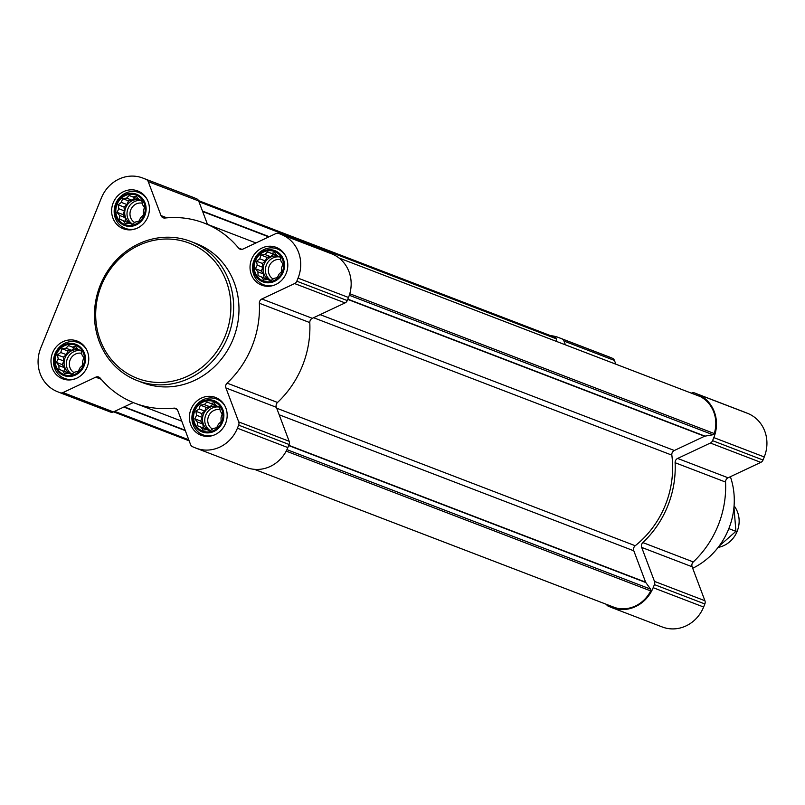 <?xml version="1.0" encoding="UTF-8"?>
<svg xmlns="http://www.w3.org/2000/svg" width="805" height="805" viewBox="0 0 805 805"><rect width="100%" height="100%" fill="white"/><g stroke="black" fill="none" stroke-linecap="round" stroke-linejoin="round"><path stroke-width="1.21" d="M214.18 401.725A15.758 14.55 -69 0 0 193.653 418.892A15.758 14.55 -69 0 0 216.998 428.411A15.758 14.55 -69 0 0 214.18 401.725M210.658 403.506L214.019 402.742L216.515 405.891L219.584 407.149L220.308 411.134L222.18 414.032L221.013 417.825L221.103 421.568L218.447 424.175L216.646 427.717L213.295 428.481L210.004 430.846L206.945 429.588L202.961 430.101L201.089 427.203L197.396 425.704L197.295 421.961L194.8 418.811L196.591 415.269L195.867 411.285L199.157 408.92L200.324 405.126L204.309 404.613L206.966 402.007L216.324 405.64M274.827 251.643A15.758 14.55 -69 0 0 254.3 268.81A15.758 14.55 -69 0 0 277.634 278.319A15.758 14.55 -69 0 0 274.827 251.643M271.305 253.414L274.656 252.649L277.162 255.799L280.221 257.057L280.945 261.041L282.817 263.949L281.649 267.733L281.74 271.476L279.083 274.082L277.292 277.634L273.942 278.389L270.651 280.754L267.582 279.496L263.597 280.019L261.726 277.111L258.033 275.612L257.942 271.869L255.437 268.719L257.238 265.177L256.513 261.192L259.804 258.828L260.961 255.044L264.946 254.521L267.602 251.915L276.96 255.547M136.427 195.233A15.758 14.55 -69 0 0 115.9 212.389A15.758 14.55 -69 0 0 139.235 221.908A15.758 14.55 -69 0 0 136.427 195.233M132.906 197.004L136.256 196.239L138.762 199.388L141.821 200.646L142.545 204.631L144.417 207.539L143.25 211.323L143.34 215.066L140.684 217.672L138.893 221.214L135.542 221.979L132.251 224.343L129.182 223.086L125.198 223.609L123.326 220.701L119.633 219.202L119.543 215.458L117.037 212.309L118.838 208.767L118.114 204.782L121.404 202.417L122.561 198.624L126.546 198.111L129.203 195.504L138.561 199.137M75.781 345.315A15.758 14.55 -69 0 0 55.253 362.481A15.758 14.55 -69 0 0 78.598 372.001A15.758 14.55 -69 0 0 75.781 345.315M72.269 347.096L75.62 346.331L78.115 349.481L81.184 350.739L81.909 354.723L83.78 357.621L82.613 361.415L82.704 365.158L80.047 367.764L78.246 371.306L74.895 372.071L71.605 374.436L68.546 373.178L64.561 373.691L62.689 370.793L58.996 369.294L58.906 365.55L56.4 362.401L58.191 358.859L57.467 354.874L60.757 352.51L61.925 348.716L65.909 348.203L68.566 345.597L77.924 349.219M700.058 396.493A1.701 1.57 111 0 1 700.38 396.613A31.948 29.493 111 0 1 714.266 433.533A1.701 1.57 111 0 1 712.938 434.75L704.979 436.139A1.701 1.57 111 0 0 704.566 436.26L674.328 450.498A4.256 3.934 111 0 0 671.833 455.127A93.722 86.527 111 0 1 635.236 545.73A4.256 3.934 111 0 0 633.807 550.801L645.62 582.176A1.701 1.57 111 0 0 645.821 582.548L650.571 589.119A1.701 1.57 111 0 1 650.682 590.92A31.948 29.493 111 0 1 615.101 607.674A1.701 1.57 111 0 1 614.899 607.594M550.61 335.665A34.082 31.465 111 0 1 558.489 337.486A34.082 31.465 111 0 1 559.042 337.708L561.88 338.865A4.256 3.934 111 0 1 563.983 341.068L565.402 344.832M558.489 337.486L608.922 356.836A34.082 31.465 111 0 1 609.486 357.058L612.323 358.215A4.256 3.934 111 0 1 614.426 360.419L615.845 364.172M691.394 393.152L691.565 393.071A4.256 3.934 111 0 1 694.614 392.971L697.442 394.128A34.082 31.465 111 0 1 713.814 437.598L712.576 440.667A4.256 3.934 111 0 1 710.382 443.032L677.639 458.437A4.256 3.934 111 0 0 675.113 462.714A96.489 89.083 111 0 1 642.843 542.58A4.256 3.934 111 0 0 641.686 547.42L654.475 581.381A4.256 3.934 111 0 1 654.415 584.611L653.177 587.69A34.082 31.465 111 0 1 611.83 607.634A34.082 31.465 111 0 1 611.277 607.403L608.439 606.256A4.256 3.934 111 0 1 606.467 604.374M744.907 412.261A4.256 3.934 111 0 1 744.977 412.291A4.256 3.934 111 0 1 745.048 412.311L747.885 413.468A34.082 31.465 111 0 1 764.257 456.948L763.019 460.017A4.256 3.934 111 0 1 760.816 462.372L728.082 477.788L677.639 458.437M611.83 607.634L662.274 626.974A34.082 31.465 111 0 0 703.62 607.03L704.858 603.961A4.256 3.934 111 0 0 704.918 600.731L692.129 566.76A4.256 3.934 111 0 1 693.286 561.93A96.489 89.083 111 0 0 725.557 482.064A4.256 3.934 111 0 1 728.082 477.788M555.319 337.476L198.533 200.626L555.209 337.446A1.701 1.57 111 0 1 556.285 338.794L556.567 341.441M101.168 379.256L95.735 377.173L62.991 392.578A4.256 3.934 111 0 1 59.952 392.689L57.115 391.532A34.082 31.465 111 0 1 40.743 348.052L101.38 197.97A34.082 31.465 111 0 1 142.727 178.026L193.17 197.366A34.082 31.465 111 0 1 193.723 197.597L196.561 198.744A4.256 3.934 111 0 1 198.674 200.958L207.479 224.354M142.727 178.026A34.082 31.465 111 0 1 143.29 178.247L146.118 179.404A4.256 3.934 111 0 1 148.231 181.608L161.02 215.579A4.256 3.934 111 0 0 164.924 218.034A96.489 89.083 111 0 1 203.957 223.005L254.4 242.355A96.489 89.083 111 0 1 255.94 242.959M329.154 252.79A4.256 3.934 111 0 1 329.295 252.851L332.123 254.008A34.082 31.465 111 0 1 348.495 297.478L347.257 300.557A4.256 3.934 111 0 1 345.063 302.911L312.32 318.317L261.877 298.977L294.62 283.561A4.256 3.934 111 0 0 296.814 281.207L298.051 278.127A34.082 31.465 111 0 0 281.69 234.657L278.852 233.5A4.256 3.934 111 0 0 275.813 233.611L243.07 249.017A4.256 3.934 111 0 1 238.562 248.051A96.489 89.083 111 0 0 203.957 223.005M276.367 407.3L225.923 387.95L238.723 421.921A4.256 3.934 111 0 1 238.662 425.151L237.415 428.22A34.082 31.465 111 0 1 196.078 448.164L246.511 467.514A34.082 31.465 111 0 0 287.858 447.57L289.096 444.491A4.256 3.934 111 0 0 289.156 441.271L276.367 407.3A4.256 3.934 111 0 1 277.524 402.46A96.489 89.083 111 0 0 309.794 322.594A4.256 3.934 111 0 1 312.32 318.317M133.298 402.57L113.435 411.929A4.256 3.934 111 0 1 110.386 412.029L60.093 392.739M309.794 322.594L259.351 303.254A4.256 3.934 111 0 1 261.877 298.977M259.351 303.254A96.489 89.083 111 0 1 227.08 383.12A4.256 3.934 111 0 0 225.923 387.95M196.078 448.164A34.082 31.465 111 0 1 195.514 447.942L192.677 446.785A4.256 3.934 111 0 1 190.574 444.581L177.784 410.61A4.256 3.934 111 0 0 173.88 408.155A96.489 89.083 111 0 1 134.848 403.184A96.489 89.083 111 0 1 100.233 378.139A4.256 3.934 111 0 0 95.735 377.173M138.098 191.087A20.236 18.686 -69 0 0 137.766 190.946A20.236 18.686 -69 0 0 113.082 203.152A20.236 18.686 -69 0 0 123.276 228.741A20.236 18.686 -69 0 0 147.889 216.716A20.236 18.686 -69 0 0 138.098 191.087M276.497 247.497A20.236 18.686 -69 0 0 276.165 247.366A20.236 18.686 -69 0 0 251.472 259.562A20.236 18.686 -69 0 0 261.675 285.151A20.236 18.686 -69 0 0 286.288 273.126A20.236 18.686 -69 0 0 276.497 247.497M215.861 397.579A20.236 18.686 -69 0 0 215.529 397.449A20.236 18.686 -69 0 0 190.835 409.654A20.236 18.686 -69 0 0 201.029 435.233A20.236 18.686 -69 0 0 225.652 423.219A20.236 18.686 -69 0 0 215.861 397.579M77.461 341.169A20.236 18.686 -69 0 0 77.129 341.038A20.236 18.686 -69 0 0 52.436 353.244A20.236 18.686 -69 0 0 62.629 378.823A20.236 18.686 -69 0 0 87.252 366.808A20.236 18.686 -69 0 0 77.461 341.169M190.745 241.44L196.098 243.492A74.553 68.828 111 0 1 197.326 243.975A74.553 68.828 111 0 1 233.4 338.412A74.553 68.828 111 0 1 142.706 382.697L137.353 380.644A74.553 68.828 -69 0 0 228.046 336.359A74.553 68.828 -69 0 0 191.972 241.923A74.553 68.828 -69 0 0 190.745 241.44A74.553 68.828 -69 0 0 99.79 286.399A74.553 68.828 -69 0 0 137.353 380.644M692.692 568.27A71.655 66.151 -69 0 0 730.387 476.701M190.413 243.603A72.42 66.855 -69 0 0 96.097 322.463A72.42 66.855 -69 0 0 203.343 366.174A72.42 66.855 -69 0 0 190.413 243.603M86.477 349.44A19.169 17.7 -69 0 0 78.588 342.749A19.169 17.7 -69 0 0 78.276 342.618A19.169 17.7 -69 0 0 54.881 354.18A19.169 17.7 -69 0 0 64.541 378.42A19.169 17.7 -69 0 0 75.207 378.833M76.143 344.439A16.714 15.426 -69 0 0 54.378 362.632A16.714 15.426 -69 0 0 79.121 372.725A16.714 15.426 -69 0 0 76.143 344.439M147.124 199.358A19.169 17.7 -69 0 0 139.225 192.657A19.169 17.7 -69 0 0 138.913 192.526A19.169 17.7 -69 0 0 115.528 204.088A19.169 17.7 -69 0 0 125.188 228.328A19.169 17.7 -69 0 0 135.844 228.741M136.78 194.347A16.714 15.426 -69 0 0 115.014 212.55A16.714 15.426 -69 0 0 139.758 222.633A16.714 15.426 -69 0 0 136.78 194.347M285.523 255.769A19.169 17.7 -69 0 0 277.624 249.067A19.169 17.7 -69 0 0 277.312 248.946A19.169 17.7 -69 0 0 253.927 260.508A19.169 17.7 -69 0 0 263.587 284.739A19.169 17.7 -69 0 0 274.243 285.151M275.179 250.758A16.714 15.426 -69 0 0 253.414 268.961A16.714 15.426 -69 0 0 278.158 279.043A16.714 15.426 -69 0 0 275.179 250.758M224.877 405.851A19.169 17.7 -69 0 0 216.988 399.159A19.169 17.7 -69 0 0 216.676 399.028A19.169 17.7 -69 0 0 193.281 410.59A19.169 17.7 -69 0 0 202.941 434.831A19.169 17.7 -69 0 0 213.607 435.243M214.543 400.85A16.714 15.426 -69 0 0 192.777 419.043A16.714 15.426 -69 0 0 217.521 429.135A16.714 15.426 -69 0 0 214.543 400.85M71.685 374.375L68.546 373.178M68.465 373.188L62.689 370.793M68.274 372.936L58.996 369.294M64.903 371.558L64.491 367.694L58.906 365.55M64.491 367.694L62.307 364.665L56.4 362.401M62.307 364.665L63.786 361.002L58.191 358.859M63.786 361.002L63.374 357.138L57.467 354.874M63.374 357.138L66.352 354.653L60.757 352.51M66.352 354.653L67.831 350.98L61.925 348.716M67.831 350.98L71.504 350.346L65.909 348.203M71.504 350.346L74.402 347.911M71.756 374.335A12.779 11.803 111 0 1 71.414 374.214A12.779 11.803 111 0 1 71.202 374.124A12.779 11.803 111 0 1 64.762 358.668A12.779 11.803 111 0 1 79.202 349.923M81.677 353.335A10.475 9.67 -69 0 0 70.116 359.936A10.475 9.67 -69 0 0 74.11 372.655M81.164 350.728A12.779 11.803 -69 0 0 67.318 358.819A12.779 11.803 -69 0 0 71.927 374.214M132.322 224.293L129.182 223.086M129.102 223.096L123.326 220.701M128.921 222.844L119.633 219.202M125.54 221.466L125.127 217.602L119.543 215.458M125.127 217.602L122.944 214.573L117.037 212.309M122.944 214.573L124.423 210.91L118.838 208.767M124.423 210.91L124.02 207.046L118.114 204.782M124.02 207.046L126.989 204.561L121.404 202.417M126.989 204.561L128.468 200.898L122.561 198.624M128.468 200.898L132.141 200.254L126.546 198.111M132.141 200.254L135.049 197.819M132.392 224.243A12.779 11.803 111 0 1 132.06 224.122A12.779 11.803 111 0 1 131.849 224.042A12.779 11.803 111 0 1 125.399 208.576A12.779 11.803 111 0 1 139.839 199.831M142.314 203.242A10.475 9.67 -69 0 0 130.752 209.843A10.475 9.67 -69 0 0 134.747 222.562M141.801 200.636A12.779 11.803 -69 0 0 127.955 208.737A12.779 11.803 -69 0 0 132.563 224.122M270.722 280.704L267.582 279.496M267.502 279.506L261.726 277.111M267.32 279.255L258.033 275.612M263.939 277.876L263.527 274.012L257.942 271.869M263.527 274.012L261.343 270.983L255.437 268.719M261.343 270.983L262.822 267.32L257.238 265.177M262.822 267.32L262.42 263.456L256.513 261.192M262.42 263.456L265.388 260.971L259.804 258.828M265.388 260.971L266.868 257.308L260.961 255.044M266.868 257.308L270.54 256.664L264.946 254.521M270.54 256.664L273.448 254.239M270.792 280.653A12.779 11.803 111 0 1 270.46 280.532A12.779 11.803 111 0 1 270.249 280.452A12.779 11.803 111 0 1 263.799 264.996A12.779 11.803 111 0 1 278.238 256.242M280.714 259.653A10.475 9.67 -69 0 0 269.152 266.264A10.475 9.67 -69 0 0 273.147 278.983M280.2 257.047A12.779 11.803 -69 0 0 266.354 265.147A12.779 11.803 -69 0 0 270.963 280.532M210.085 430.796L206.945 429.588M206.865 429.598L201.089 427.203M206.674 429.347L197.396 425.704M203.293 427.968L202.89 424.104L197.295 421.961M202.89 424.104L200.707 421.075L194.8 418.811M200.707 421.075L202.186 417.413L196.591 415.269M202.186 417.413L201.773 413.549L195.867 411.285M201.773 413.549L204.752 411.063L199.157 408.92M204.752 411.063L206.231 407.39L200.324 405.126M206.231 407.39L209.904 406.756L204.309 404.613M209.904 406.756L212.802 404.321M210.155 430.745A12.779 11.803 111 0 1 209.813 430.625A12.779 11.803 111 0 1 209.602 430.534A12.779 11.803 111 0 1 203.162 415.078A12.779 11.803 111 0 1 217.602 406.334M220.077 409.745A10.475 9.67 -69 0 0 208.515 416.346A10.475 9.67 -69 0 0 212.51 429.065M219.564 407.139A12.779 11.803 -69 0 0 205.708 415.229A12.779 11.803 -69 0 0 210.326 430.625M718.12 547.41A25.559 23.597 -69 0 0 737.32 530.918A25.559 23.597 -69 0 0 734.08 505.822M733.959 507.271L735.921 531.34L719.066 546.172M735.921 531.34L728.837 528.623M349.783 293.734L714.266 433.533M339.076 258.033L700.38 396.613M254.41 469.335L615.101 607.674M286.198 451.122L650.682 590.92M189.155 440.828L113.606 411.848L189.155 440.808M612.323 358.215L561.88 338.865M609.486 357.058L559.042 337.708M614.426 360.419L563.983 341.068M745.048 412.311L694.614 392.971M747.885 413.468L697.442 394.128M764.257 456.948L713.814 437.598M763.019 460.017L712.576 440.667M760.816 462.372L710.382 443.032M725.557 482.064L675.113 462.714M693.286 561.93L642.843 542.58M692.129 566.76L641.686 547.42M704.918 600.731L654.475 581.381M704.858 603.961L654.415 584.611M703.62 607.03L653.177 587.69M198.966 201.743L556.285 338.794M202.488 211.081L269.252 236.69M202.649 211.534L268.81 236.901M349.31 295.274L712.938 434.75M347.82 299.148L704.979 436.139M347.72 299.39L704.566 436.26M320.128 314.644L674.328 450.498M313.588 317.723L671.833 455.127M276.719 408.216L635.236 545.73M279.184 414.786L633.807 550.801M288.774 445.306L645.62 582.176M288.673 445.557L645.821 582.548M286.942 449.643L650.571 589.119M124.222 406.847L185.16 430.222M123.789 407.048L185.331 430.655M114.632 411.355L188.773 439.792M196.561 198.744L146.118 179.404M193.723 197.597L143.29 178.247M198.674 200.958L148.231 181.608M166.907 217.833L161.02 215.579M241.973 249.359L238.562 248.051M329.295 252.851L278.852 233.5M332.123 254.008L281.69 234.657M348.495 297.478L298.051 278.127M347.257 300.557L296.814 281.207M345.063 302.911L294.62 283.561M277.524 402.46L227.08 383.12M289.156 441.271L238.723 421.921M289.096 444.491L238.662 425.151M287.858 447.57L237.415 428.22M177.03 409.363L173.88 408.155M113.435 411.929L62.991 392.578M744.977 412.291L694.544 392.941M339.046 258.013L700.219 396.543M254.39 469.335L615 607.644M329.225 252.82L278.782 233.47M181.759 421.176L134.848 403.184M110.456 412.059L60.023 392.709M82.331 344.178L78.276 342.618M68.596 379.97L64.541 378.42M142.968 194.086L138.913 192.526M129.243 229.888L125.188 228.328M281.368 250.496L277.312 248.946M267.642 286.298L263.587 284.739M220.731 400.588L216.676 399.028M206.996 436.38L202.941 434.831"/></g></svg>

